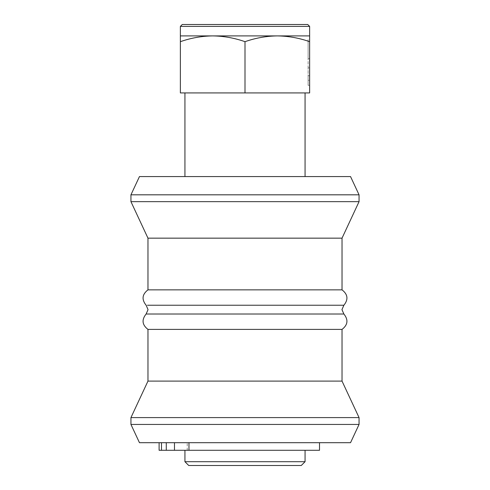 <?xml version="1.0" encoding="UTF-8"?>
<svg xmlns="http://www.w3.org/2000/svg" width="490" height="490" viewBox="0 0 490 490"><rect width="100%" height="100%" fill="white"/><g stroke="black" fill="none" stroke-linecap="round" stroke-linejoin="round"><path stroke-width="0.37" stroke-dasharray="2.45 1.84" d="M161.48 442.691L188.981 442.691L161.48 442.691L161.48 450.292L305.068 450.292L159.103 450.292L159.103 442.691L187.229 442.691L159.103 442.691M187.217 450.292L187.217 442.691M187.229 450.292L187.229 442.691L187.229 450.292M305.068 176.571L184.932 176.571L305.068 176.571M305.068 92.928L184.932 92.928L305.068 92.928M342.032 238.158L147.968 238.158M359.054 201.66L130.946 201.66M342.032 289.86L147.968 289.86M245 92.928L180.369 92.928L180.369 41.681C190.904 37.981 201.678 36.058 212.685 35.905L277.316 35.905C288.322 36.058 299.096 37.981 309.631 41.681L309.631 35.905L277.316 35.905C266.309 36.058 255.535 37.981 245 41.681L245 92.928L309.631 92.928L309.631 39.708L308.106 39.708L308.106 85.327L309.631 85.327L309.631 80.28L309.631 85.327L308.106 85.327L308.106 75.742L309.631 75.742L308.106 75.742L308.106 67.841L309.631 67.841L308.106 67.841L308.106 58.714L309.631 58.714L308.106 58.714L308.106 39.708M180.369 41.681L180.369 35.905L212.685 35.905C223.691 36.058 234.465 37.981 245 41.681M350.54 442.691L139.46 442.691M188.981 442.691L319.517 442.691L188.981 442.691L188.981 450.292L319.517 450.292M350.54 176.571L139.46 176.571M359.054 194.818L130.946 194.818M342.032 329.396L147.968 329.396M342.032 381.104L147.968 381.104M359.054 417.596L130.946 417.596M359.054 424.444L130.946 424.444M180.369 26.399L309.631 26.399M307.726 24.5L182.274 24.5M161.48 450.292L188.981 450.292M305.068 461.696L184.932 461.696M188.736 465.5L301.264 465.5M308.106 58.714L309.631 58.714L308.106 58.714M308.106 80.28L308.106 85.327L308.106 80.28L309.631 80.28M342.424 305.239L146.118 305.239M146.118 314.017L343.882 314.017M174.483 442.691L174.483 450.292M166.282 450.292L166.282 442.691"/><path stroke-width="0.73" d="M305.068 461.696L301.264 465.5L188.736 465.5L184.932 461.696L305.068 461.696L305.068 450.292M180.369 26.399L182.274 24.5L307.726 24.5L309.631 26.399L180.369 26.399L180.369 35.905L212.685 35.905C201.678 36.058 190.904 37.981 180.369 41.681L180.369 35.905M184.932 461.696L184.932 450.292M309.631 26.399L309.631 35.905L212.685 35.905C223.691 36.058 234.465 37.981 245 41.681L245 92.928L180.369 92.928L180.369 41.681M130.946 194.818L139.46 176.571L350.54 176.571L359.054 194.818L359.054 201.66L130.946 201.66L130.946 194.818L359.054 194.818M305.068 176.571L305.068 92.928M184.932 176.571L184.932 92.928M130.946 201.66L147.968 238.158L342.032 238.158L359.054 201.66M147.968 238.158L147.968 289.86L342.032 289.86C347.869 294.361 348.482 299.488 343.882 305.239L147.576 305.239M343.882 305.239L341.947 309.631L343.882 314.017L146.118 314.017C141.518 319.774 142.131 324.901 147.968 329.396L342.032 329.396L342.032 381.104L359.054 417.596L359.054 424.444L130.946 424.444L130.946 417.596L359.054 417.596M147.968 329.396L147.968 381.104L342.032 381.104M147.968 381.104L130.946 417.596M130.946 424.444L139.46 442.691L350.54 442.691L359.054 424.444M309.631 35.905L309.631 92.928L245 92.928M309.631 39.708L309.631 41.681C299.096 37.981 288.322 36.058 277.316 35.905C266.309 36.058 255.535 37.981 245 41.681M319.517 442.691L319.517 450.292L159.103 450.292L159.103 442.691M188.981 442.691L188.981 450.292M174.483 450.292L174.483 442.691M166.282 442.691L166.282 450.292M161.48 450.292L161.48 442.691M342.032 238.158L342.032 289.86M147.968 289.86C142.131 294.361 141.518 299.488 146.118 305.239L148.054 309.631L146.118 314.017M343.882 314.017C348.482 319.774 347.869 324.901 342.032 329.396"/></g></svg>
